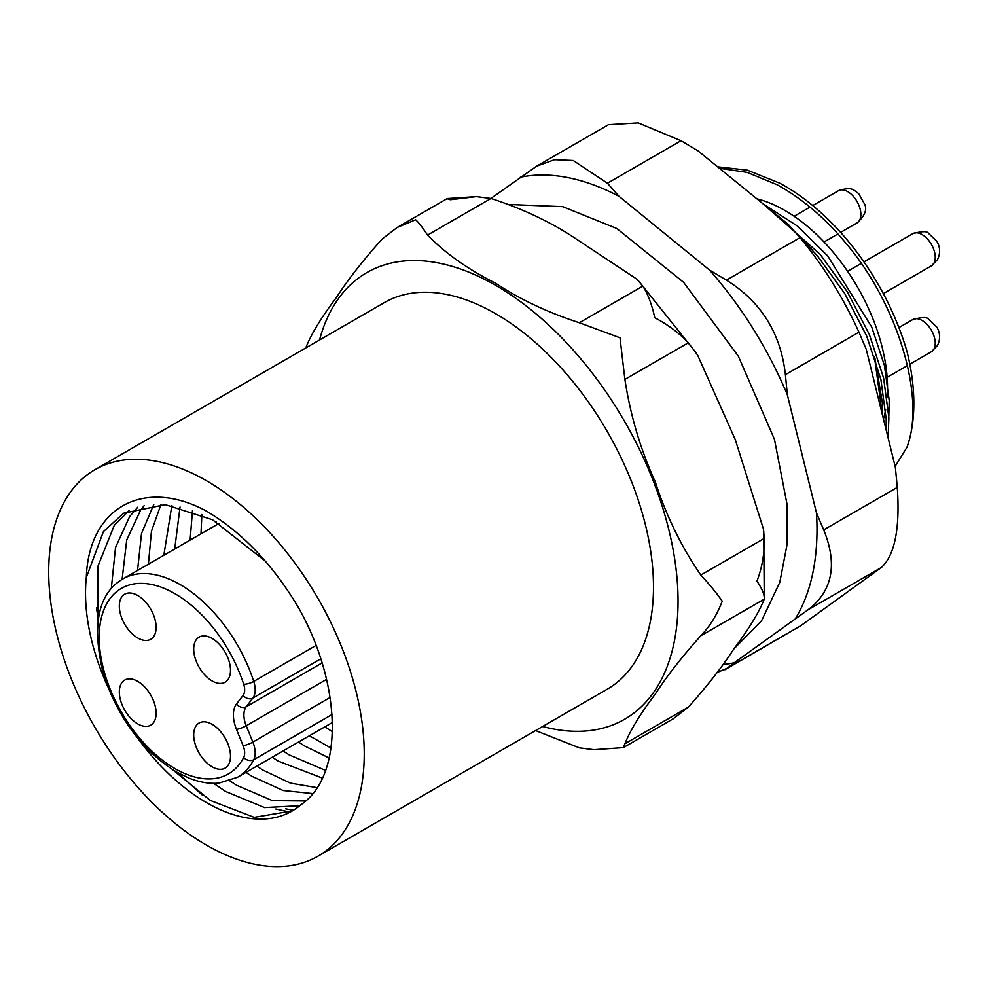 <?xml version="1.0" encoding="UTF-8"?>
<svg xmlns="http://www.w3.org/2000/svg" width="989" height="989" viewBox="0 0 989 989"><rect width="100%" height="100%" fill="white"/><g stroke="black" fill="none" stroke-linecap="round" stroke-linejoin="round"><path stroke-width="1.48" d="M305.997 347.819L306.083 347.127C311.56 333.528 321.648 317.024 336.347 297.627C347.399 280.369 362.617 260.886 381.989 239.165L397.145 227.495L415.59 219.768C418.31 221.993 422.291 227.111 427.545 235.098C445.421 253.382 468.18 269.465 495.798 283.336C519.954 299.358 547.819 312.487 579.356 322.748L620.004 337.781L624.9 379.405C630.389 415.281 640.476 449.34 655.175 481.569C666.227 515.764 681.446 546.929 700.818 575.054C709.879 584.858 717.013 593.573 722.217 601.201C717.087 614.738 709.954 626.272 700.818 635.779C681.545 657.376 666.351 676.822 655.237 694.154C640.563 713.502 630.45 730.043 624.9 743.777L623.342 747.61L673.2 718.818L688.344 707.147C707.617 685.562 722.811 666.104 733.925 648.784C748.599 629.437 758.711 612.896 764.25 599.161C764.596 594.785 762.16 588.789 756.944 581.149C762.148 567.649 764.584 553.407 764.25 538.424L763.483 529.177L735.272 439.586L697.616 355.1L688.344 342.787C679.134 332.996 667.934 324.652 654.743 317.729C652.023 304.884 648.042 294.351 642.801 286.118L637.052 279.269L574.547 237.879C550.379 221.857 522.526 208.728 490.977 198.468L476.352 196.613L450.329 199.716L447.003 198.69M623.342 747.61L593.993 749.699L579.356 747.845L535.568 730.574M756.869 198.814A145.037 83.731 60 0 1 784.982 210.509A145.037 83.731 60 0 1 887.195 397.529M895.132 466.351L906.962 447.3A182.223 105.205 60 0 0 906.962 351.416C886.589 280.975 836.62 213.797 779.74 183.163L747.264 170.133L717.606 166.82M906.962 447.3C926.137 397.244 897.357 302.152 843.679 240.574C823.812 216.937 801.609 198.319 777.07 184.72L747.115 172.37L719.374 168.266M888.11 437.929L888.876 417.729L883.597 378.033L869.418 334.641L847.375 291.94L820.066 254.21L763.384 204.117M886.132 429.881L886.193 419.274L880.915 379.578L866.735 336.186L844.693 293.498L817.384 255.755L796.738 233.824M107.072 685.142A171.06 98.764 60 0 1 86.303 577.576L103.4 531.637L123.687 513.192L165.237 504.637L212.536 519.757L265.312 561.134M129.275 510.336L114.267 525.369L97.985 566.054L97.948 620.635M172.593 769.677L210.249 800.422L254.222 817.359L292.237 810.943M86.303 577.576C88.689 506.838 144.283 477.403 206.466 511.115C242.095 532.267 272.803 564.496 298.591 607.79C342.194 685.192 343.949 776.019 300.965 804.687A171.06 98.764 60 0 1 292.002 811.079A171.06 98.764 60 0 1 206.466 802.611A171.06 98.764 60 0 1 137.533 737.905M144.134 505.663L140.562 510.188L126.703 540.031L122.104 579.393M229.732 780.803L236.556 785.241L272.457 800.67L305.65 800.979M299.766 805.701L264.582 807.593L225.69 791.509L213.599 783.325M111.3 588.628L115.515 547.523L129.695 516.456L137.768 507.196M160.984 504.402L151.441 531.278L148.399 564.2M256.781 766.141L262.851 770.06L290.358 783.115L317.061 787.677M312.747 793.586L283.101 790.508L251.985 776.328L245.927 772.409M137.533 570.468L141.538 533.392L153.777 504.489M180.047 507.011L174.694 549.019M283.077 750.96L289.147 754.879L325.554 770.431M322.377 778.096L278.28 761.147L272.222 757.228M163.828 555.286L171.876 505.416M201.867 514.49L200.99 533.837M309.372 735.779L331.031 748.055M329.189 758.019L304.575 745.966L298.517 742.047M190.123 540.105L192.459 510.707M332.415 731.724L324.812 726.866M216.418 524.924L216.406 521.908M206.466 845.113A223.131 128.83 -120 0 0 318.025 856.165A223.131 128.83 -120 0 0 352.232 677.366A223.131 128.83 -120 0 0 206.466 480.741A223.131 128.83 -120 0 0 94.907 469.701A223.131 128.83 -120 0 0 60.7 648.487A223.131 128.83 -120 0 0 206.466 845.113M94.907 469.701L384.165 302.696A223.131 128.83 60 0 1 495.724 313.748A223.131 128.83 60 0 1 641.49 510.373A223.131 128.83 60 0 1 607.283 689.172L318.025 856.165M275.832 809.027L290.024 812.13M285.685 808.841L293.387 810.251M96.44 607.703L98.195 618.978M177.278 772.471L203.042 795.712M885.662 409.557A145.037 83.731 60 0 1 883.424 418.94M722.798 664.509A268.378 154.952 -120 0 0 734.184 662.778L727.175 668.23L800.756 625.74L881.422 567.451L807.828 609.941L734.184 662.778M716.901 672.631L727.175 668.23M490.915 198.455L536.693 166.14L554.594 159.686L573.212 160.502L607.444 183.212L619.052 196.354L709.509 270.046L726.421 280.134L800.014 237.644L788.406 224.503L697.95 150.81L681.038 140.722L607.444 183.212M795.515 618.459A268.378 154.952 -120 0 0 816.469 512.821L823.713 529.881L897.295 487.392L895.354 467.265L866.228 349.265L858.984 332.193L785.402 374.683L787.343 394.809L816.469 512.821M787.343 394.809A268.378 154.952 -120 0 0 709.509 270.046M619.052 196.354A268.378 154.952 -120 0 0 520.276 177.241M807.828 609.941C832.503 591.249 837.794 564.558 823.713 529.881M897.295 487.392C900.101 528.472 894.798 555.15 881.422 567.451M800.756 625.74L724.875 669.776M536.693 166.14L608.47 124.688L638.226 122.896L681.038 140.722M785.402 374.683C780.754 333.256 761.097 301.732 726.421 280.134M800.014 237.644C823.268 265.621 842.937 297.133 858.984 332.193M212.103 724.307A26.035 15.033 -120 0 0 199.086 723.021A26.035 15.033 -120 0 0 195.093 743.876A26.035 15.033 -120 0 0 212.103 766.821A26.035 15.033 -120 0 0 225.121 768.107A26.035 15.033 -120 0 0 229.102 747.251A26.035 15.033 -120 0 0 212.103 724.307M137.718 681.372A26.035 15.033 -120 0 0 124.713 680.073A26.035 15.033 -120 0 0 120.72 700.941A26.035 15.033 -120 0 0 137.718 723.874A26.035 15.033 -120 0 0 150.736 725.16A26.035 15.033 -120 0 0 154.729 704.304A26.035 15.033 -120 0 0 137.718 681.372M212.103 638.424A26.035 15.033 -120 0 0 199.086 637.139A26.035 15.033 -120 0 0 195.093 657.994A26.035 15.033 -120 0 0 212.103 680.939A26.035 15.033 -120 0 0 225.121 682.225A26.035 15.033 -120 0 0 229.102 661.369A26.035 15.033 -120 0 0 212.103 638.424M137.718 595.489A26.035 15.033 -120 0 0 124.713 594.191A26.035 15.033 -120 0 0 120.72 615.059A26.035 15.033 -120 0 0 137.718 637.992A26.035 15.033 -120 0 0 150.736 639.277A26.035 15.033 -120 0 0 154.729 618.422A26.035 15.033 -120 0 0 137.718 595.489M319.534 340.006A257.857 148.882 60 0 1 495.724 285.388A257.857 148.882 60 0 1 676.513 572.977A257.857 148.882 60 0 1 542.664 726.482M882.547 415.343L882.633 404.291L874.882 357.981M811.648 249.179L800.521 238.25M888.827 415.998L889.21 400.496L884.413 365.411L871.729 327.062L827.781 256.003L797.159 225.875L763.149 203.932M764.25 599.161L700.818 635.779M700.818 575.054L764.25 538.424M624.9 743.777L688.344 707.147M490.977 198.468L427.545 235.098M688.344 342.787L624.9 379.405M579.356 322.748L642.801 286.118M332.044 714.515L253.728 759.737A114.539 66.127 60 0 1 237.434 777.305L219.088 783.078C210.014 784.042 199.988 782.398 188.998 778.133L176.45 772.001C143.145 751.306 118.964 719.337 103.932 676.105C91.334 626.099 97.651 593.709 122.896 578.924A114.539 66.127 60 0 1 180.171 584.598A114.539 66.127 60 0 1 253.728 681.433L315.986 645.483M243.69 684.252A107.096 61.837 -120 0 0 174.917 593.697A107.096 61.837 -120 0 0 99.184 637.423A107.096 61.837 -120 0 0 174.917 768.601A107.096 61.837 -120 0 0 243.69 757.463A14.872 8.592 -120 0 0 243.109 745.706L236.482 729.388A29.757 17.172 60 0 1 236.482 704.007L243.109 695.341A14.872 8.592 -120 0 0 243.69 684.252A7.442 2.102 -18 0 0 253.728 681.433A22.314 12.882 60 0 1 252.85 698.061L246.224 706.739L322.018 662.976M326.531 679.394L246.224 725.765L252.85 742.084L330.116 697.48M320.72 658.884L252.85 698.061A7.442 5.909 37.4 0 1 243.109 695.341M236.482 704.007A7.442 5.909 -142.6 0 0 246.224 706.739A22.314 12.882 -120 0 0 246.224 725.765A7.442 1.422 157.9 0 1 236.482 729.388M243.109 745.706A7.442 1.422 157.9 0 0 252.85 742.084A22.314 12.882 60 0 1 253.728 759.737A7.442 5.699 27.4 0 1 243.69 757.463M933.925 263.222A18.593 10.731 -120 0 0 929.722 241.798A18.593 10.731 -120 0 0 912.798 233.664C921.983 231.179 927.2 231.043 928.424 233.268L936.806 241.217C940.304 247.201 940.527 253.357 937.461 259.687L931.391 265.868A18.593 10.731 -120 0 0 933.925 263.222M933.925 349.105A18.593 10.731 -120 0 0 929.722 327.68A18.593 10.731 -120 0 0 912.798 319.546C921.983 317.061 927.2 316.925 928.424 319.15L936.806 327.099C940.304 333.083 940.527 339.239 937.461 345.569L931.391 351.75A18.593 10.731 -120 0 0 933.925 349.105M860.43 210.286A18.593 10.731 -120 0 0 851.133 194.141A18.593 10.731 -120 0 0 838.425 190.729C853.235 186.031 853.556 190.617 858.6 193.461L864.843 204.562C867.155 210.014 864.547 216.146 857.018 222.933A18.593 10.731 -120 0 0 860.43 210.286M638.165 280.406L696.12 352.801M763.755 531.501L764.25 599.186M800.83 238.621L812.674 250.316M874.437 356.621L882.349 414.589M447.498 198.529L476.352 196.613M397.145 227.495L447.003 198.702M510.423 204.55L562.753 206.652L616.802 228.508L683.584 282.298L738.301 356.114L774.474 439.4L786.997 504.081L786.947 545.112L779.777 582.434L761.617 620.672L733.615 649.217M237.434 777.305L332.428 722.477M122.896 578.924L219.002 523.441M912.798 233.664L863.904 261.887M861.234 263.433L847.598 271.307M931.391 265.868L883.362 293.597M912.798 319.546L898.976 327.532M931.391 351.75L909.831 364.199M907.482 365.559L887.121 377.316M838.425 190.729L812.711 205.576M810.028 207.121L794.155 216.282M857.018 222.933L840.601 232.415M837.918 233.96L824.022 241.971"/></g></svg>
